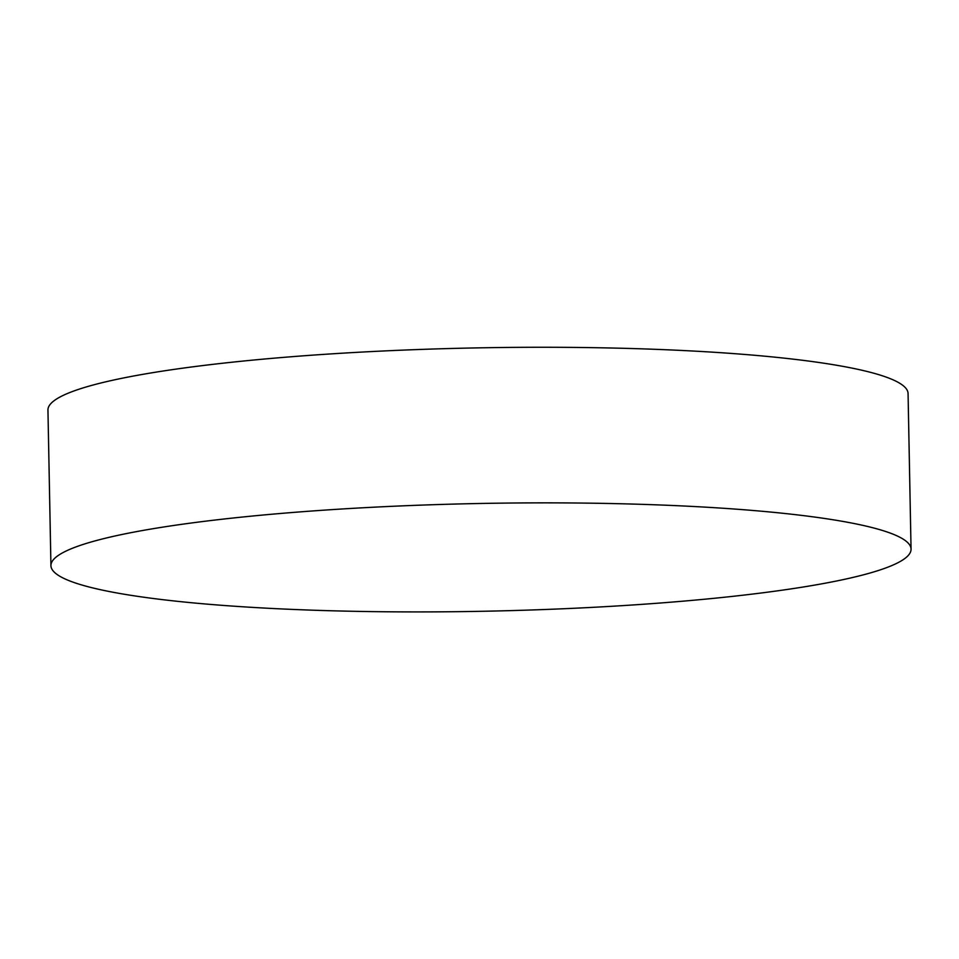 <?xml version="1.0" encoding="UTF-8"?>
<svg xmlns="http://www.w3.org/2000/svg" width="959" height="959" viewBox="0 0 959 959"><rect width="100%" height="100%" fill="white"/><g stroke="black" fill="none" stroke-linecap="round" stroke-linejoin="round"><path stroke-width="1.44" d="M911.05 549.123L908.065 393.538A430.135 53.908 178.9 0 0 894.1 380.303A430.135 53.908 178.9 0 0 369.323 351.677A430.135 53.908 178.9 0 0 47.95 410.056L50.935 565.642A430.135 53.908 -1.1 0 1 425.7 504.961A430.135 53.908 -1.1 0 1 897.097 535.901A430.135 53.908 -1.1 0 1 911.05 549.123A430.135 53.908 -1.1 0 1 536.297 609.816A430.135 53.908 -1.1 0 1 64.9 578.876A430.135 53.908 -1.1 0 1 50.935 565.642"/></g></svg>

